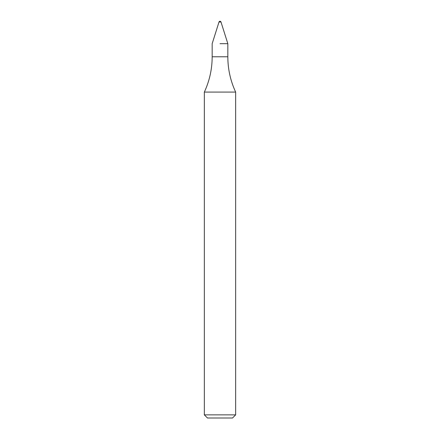 <?xml version="1.0" encoding="UTF-8"?>
<svg xmlns="http://www.w3.org/2000/svg" width="440" height="440" viewBox="0 0 440 440"><rect width="100%" height="100%" fill="white"/><g stroke="black" fill="none" stroke-linecap="round" stroke-linejoin="round"><path stroke-width="0.66" d="M220 43.681L227.832 43.681L220 43.681M204.341 414.87L235.659 414.87L232.529 418L207.471 418L204.341 414.87L204.341 92.081L235.659 92.081C230.472 80.883 227.865 69.113 227.832 56.771L227.832 43.681L220.996 22.006A1.045 1.045 0 0 0 219.005 22L220.996 22.006M204.341 92.081C209.528 80.883 212.135 69.113 212.168 56.771L227.832 56.771M212.168 56.771L212.168 43.681L219.005 22.006M235.659 414.87L235.659 92.081"/></g></svg>
